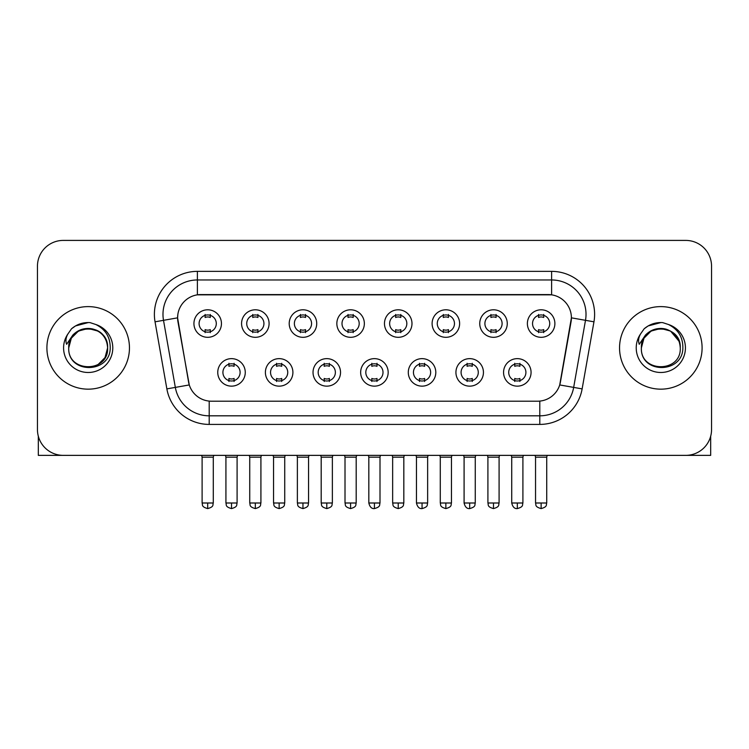 <?xml version="1.0" encoding="UTF-8"?>
<svg xmlns="http://www.w3.org/2000/svg" width="749" height="749" viewBox="0 0 749 749"><rect width="100%" height="100%" fill="white"/><g stroke="black" fill="none" stroke-linecap="round" stroke-linejoin="round"><path stroke-width="1.12" d="M292.906 372.393A13.754 13.754 0 0 1 279.143 386.147A13.754 13.754 0 0 1 265.389 372.393A13.754 13.754 0 0 1 279.143 358.64A13.754 13.754 0 0 1 292.906 372.393M270.548 372.393A8.595 8.595 0 0 0 279.143 380.988A8.595 8.595 0 0 0 287.747 372.393A8.595 8.595 0 0 0 279.143 363.799A8.595 8.595 0 0 0 270.548 372.393M340.533 372.393A13.754 13.754 0 0 1 326.779 386.147A13.754 13.754 0 0 1 313.026 372.393A13.754 13.754 0 0 1 326.779 358.64A13.754 13.754 0 0 1 340.533 372.393M318.185 372.393A8.595 8.595 0 0 0 326.779 380.988A8.595 8.595 0 0 0 335.374 372.393A8.595 8.595 0 0 0 326.779 363.799A8.595 8.595 0 0 0 318.185 372.393M388.169 372.393A13.754 13.754 0 0 1 374.416 386.147A13.754 13.754 0 0 1 360.653 372.393A13.754 13.754 0 0 1 374.416 358.64A13.754 13.754 0 0 1 388.169 372.393M365.812 372.393A8.595 8.595 0 0 0 374.416 380.988A8.595 8.595 0 0 0 383.011 372.393A8.595 8.595 0 0 0 374.416 363.799A8.595 8.595 0 0 0 365.812 372.393M435.806 372.393A13.754 13.754 0 0 1 422.052 386.147A13.754 13.754 0 0 1 408.289 372.393A13.754 13.754 0 0 1 422.052 358.64A13.754 13.754 0 0 1 435.806 372.393M413.448 372.393A8.595 8.595 0 0 0 422.052 380.988A8.595 8.595 0 0 0 430.647 372.393A8.595 8.595 0 0 0 422.052 363.799A8.595 8.595 0 0 0 413.448 372.393M483.442 372.393A13.754 13.754 0 0 1 469.679 386.147A13.754 13.754 0 0 1 455.926 372.393A13.754 13.754 0 0 1 469.679 358.64A13.754 13.754 0 0 1 483.442 372.393M461.084 372.393A8.595 8.595 0 0 0 469.679 380.988A8.595 8.595 0 0 0 478.283 372.393A8.595 8.595 0 0 0 469.679 363.799A8.595 8.595 0 0 0 461.084 372.393M531.069 372.393A13.754 13.754 0 0 1 517.316 386.147A13.754 13.754 0 0 1 503.562 372.393A13.754 13.754 0 0 1 517.316 358.64A13.754 13.754 0 0 1 531.069 372.393M508.721 372.393A8.595 8.595 0 0 0 517.316 380.988A8.595 8.595 0 0 0 525.91 372.393A8.595 8.595 0 0 0 517.316 363.799A8.595 8.595 0 0 0 508.721 372.393M245.269 372.393A13.754 13.754 0 0 1 231.516 386.147A13.754 13.754 0 0 1 217.753 372.393A13.754 13.754 0 0 1 231.516 358.64A13.754 13.754 0 0 1 245.269 372.393M222.912 372.393A8.595 8.595 0 0 0 231.516 380.988A8.595 8.595 0 0 0 240.111 372.393A8.595 8.595 0 0 0 231.516 363.799A8.595 8.595 0 0 0 222.912 372.393M269.088 323.559A13.754 13.754 0 0 1 255.325 337.312A13.754 13.754 0 0 1 241.571 323.559A13.754 13.754 0 0 1 255.325 309.796A13.754 13.754 0 0 1 269.088 323.559M246.73 323.559A8.595 8.595 0 0 0 255.325 332.153A8.595 8.595 0 0 0 263.929 323.559A8.595 8.595 0 0 0 255.325 314.954A8.595 8.595 0 0 0 246.73 323.559M316.724 323.559A13.754 13.754 0 0 1 302.961 337.312A13.754 13.754 0 0 1 289.208 323.559A13.754 13.754 0 0 1 302.961 309.796A13.754 13.754 0 0 1 316.724 323.559M294.366 323.559A8.595 8.595 0 0 0 302.961 332.153A8.595 8.595 0 0 0 311.565 323.559A8.595 8.595 0 0 0 302.961 314.954A8.595 8.595 0 0 0 294.366 323.559M364.351 323.559A13.754 13.754 0 0 1 350.598 337.312A13.754 13.754 0 0 1 336.844 323.559A13.754 13.754 0 0 1 350.598 309.796A13.754 13.754 0 0 1 364.351 323.559M342.003 323.559A8.595 8.595 0 0 0 350.598 332.153A8.595 8.595 0 0 0 359.192 323.559A8.595 8.595 0 0 0 350.598 314.954A8.595 8.595 0 0 0 342.003 323.559M411.987 323.559A13.754 13.754 0 0 1 398.234 337.312A13.754 13.754 0 0 1 384.471 323.559A13.754 13.754 0 0 1 398.234 309.796A13.754 13.754 0 0 1 411.987 323.559M389.63 323.559A8.595 8.595 0 0 0 398.234 332.153A8.595 8.595 0 0 0 406.829 323.559A8.595 8.595 0 0 0 398.234 314.954A8.595 8.595 0 0 0 389.63 323.559M459.624 323.559A13.754 13.754 0 0 1 445.861 337.312A13.754 13.754 0 0 1 432.107 323.559A13.754 13.754 0 0 1 445.861 309.796A13.754 13.754 0 0 1 459.624 323.559M437.266 323.559A8.595 8.595 0 0 0 445.861 332.153A8.595 8.595 0 0 0 454.465 323.559A8.595 8.595 0 0 0 445.861 314.954A8.595 8.595 0 0 0 437.266 323.559M507.26 323.559A13.754 13.754 0 0 1 493.497 337.312A13.754 13.754 0 0 1 479.744 323.559A13.754 13.754 0 0 1 493.497 309.796A13.754 13.754 0 0 1 507.26 323.559M484.903 323.559A8.595 8.595 0 0 0 493.497 332.153A8.595 8.595 0 0 0 502.102 323.559A8.595 8.595 0 0 0 493.497 314.954A8.595 8.595 0 0 0 484.903 323.559M554.887 323.559A13.754 13.754 0 0 1 541.134 337.312A13.754 13.754 0 0 1 527.38 323.559A13.754 13.754 0 0 1 541.134 309.796A13.754 13.754 0 0 1 554.887 323.559M532.539 323.559A8.595 8.595 0 0 0 541.134 332.153A8.595 8.595 0 0 0 549.729 323.559A8.595 8.595 0 0 0 541.134 314.954A8.595 8.595 0 0 0 532.539 323.559M221.451 323.559A13.754 13.754 0 0 1 207.698 337.312A13.754 13.754 0 0 1 193.935 323.559A13.754 13.754 0 0 1 207.698 309.796A13.754 13.754 0 0 1 221.451 323.559M199.094 323.559A8.595 8.595 0 0 0 207.698 332.153A8.595 8.595 0 0 0 216.292 323.559A8.595 8.595 0 0 0 207.698 314.954A8.595 8.595 0 0 0 199.094 323.559M166.868 388.89L155.043 321.817A42.993 42.993 0 0 1 197.38 271.363L551.62 271.363A42.993 42.993 0 0 1 593.957 321.817L582.132 388.89A42.993 42.993 0 0 1 539.795 424.411L209.205 424.411A42.993 42.993 0 0 1 166.868 388.89L189.282 384.939L177.953 321.827A23.219 23.219 0 0 1 200.816 294.582L548.184 294.582A23.219 23.219 0 0 1 571.047 321.827L560.43 382.018A23.219 23.219 0 0 1 537.567 401.202L211.433 401.202A23.219 23.219 0 0 1 188.57 382.018L177.597 317.838L163.507 320.329A34.388 34.388 0 0 1 197.38 279.967L551.62 279.967A34.388 34.388 0 0 1 585.493 320.329L573.668 387.392A34.388 34.388 0 0 1 539.795 415.817L209.205 415.817A34.388 34.388 0 0 1 175.332 387.392L163.507 320.329A34.388 34.388 0 0 1 162.982 314.355M46.906 347.892A41.27 41.27 0 0 0 88.176 389.162A41.27 41.27 0 0 0 129.455 347.892A41.27 41.27 0 0 0 88.176 306.613A41.27 41.27 0 0 0 46.906 347.892A41.27 41.27 0 0 0 88.176 389.162A41.27 41.27 0 0 0 129.455 347.892A41.27 41.27 0 0 0 88.176 306.613A41.27 41.27 0 0 0 46.906 347.892M619.545 347.892A41.27 41.27 0 0 0 660.824 389.162A41.27 41.27 0 0 0 702.094 347.892A41.27 41.27 0 0 0 660.824 306.613A41.27 41.27 0 0 0 619.545 347.892A41.27 41.27 0 0 0 660.824 389.162A41.27 41.27 0 0 0 702.094 347.892A41.27 41.27 0 0 0 660.824 306.613A41.27 41.27 0 0 0 619.545 347.892M197.38 271.363L197.38 294.834L551.62 294.834L551.62 271.363M177.597 317.791L177.859 314.355M537.567 401.202L211.433 401.202M593.957 321.817L571.403 317.838L559.718 384.939L582.132 388.89M560.43 382.018L560.289 382.748M188.711 382.748L188.57 382.018M711.55 266.204A25.794 25.794 0 0 0 685.756 240.41L63.244 240.41A25.794 25.794 0 0 0 37.45 266.204L37.45 429.57A25.794 25.794 0 0 0 63.244 455.364L685.756 455.364A25.794 25.794 0 0 0 711.55 429.57L711.55 266.204L711.55 429.57M37.45 266.204L37.45 429.57M685.756 240.41L63.244 240.41M63.244 455.364L685.756 455.364M205.114 332.659L205.114 329.626A6.601 6.601 0 0 0 210.272 329.626L210.272 332.659M207.698 503L202.108 503C202.895 504.732 200.91 506.699 207.698 508.59L207.698 503L213.287 503L213.287 457.171L202.108 457.171L201.659 455.364M213.287 457.171L213.737 455.364M210.272 314.458L210.272 317.482A6.601 6.601 0 0 0 205.114 317.482L205.114 314.458M228.932 381.494L228.932 378.46A6.601 6.601 0 0 0 234.091 378.46L234.091 381.494M231.516 503L225.926 503C226.713 504.732 224.728 506.699 231.516 508.59L231.516 503L237.096 503L237.096 457.171L225.926 457.171L225.468 455.364M237.096 457.171L237.555 455.364M234.091 363.293L234.091 366.327A6.601 6.601 0 0 0 228.932 366.327L228.932 363.293M252.75 332.659L252.75 329.626A6.601 6.601 0 0 0 257.909 329.626L257.909 332.659M255.325 503L249.735 503C250.531 504.732 248.546 506.699 255.325 508.59L255.325 503L260.914 503L260.914 457.171L249.735 457.171L249.286 455.364M260.914 457.171L261.373 455.364M257.909 314.458L257.909 317.482A6.601 6.601 0 0 0 252.75 317.482L252.75 314.458M300.386 332.659L300.386 329.626A6.601 6.601 0 0 0 305.545 329.626L305.545 332.659M302.961 503L297.372 503C298.168 504.732 296.183 506.699 302.961 508.59L302.961 503L308.551 503L308.551 457.171L297.372 457.171L296.922 455.364M308.551 457.171L309 455.364M305.545 314.458L305.545 317.482A6.601 6.601 0 0 0 300.386 317.482L300.386 314.458M348.013 332.659L348.013 329.626A6.601 6.601 0 0 0 353.172 329.626L353.172 332.659M350.598 503L345.008 503C345.795 504.732 343.81 506.699 350.598 508.59L350.598 503L356.187 503L356.187 457.171L345.008 457.171L344.559 455.364M356.187 457.171L356.636 455.364M353.172 314.458L353.172 317.482A6.601 6.601 0 0 0 348.013 317.482L348.013 314.458M395.65 332.659L395.65 329.626A6.601 6.601 0 0 0 400.809 329.626L400.809 332.659M398.234 503L392.645 503C393.431 504.732 391.446 506.699 398.234 508.59L398.234 503L403.823 503L403.823 457.171L392.645 457.171L392.195 455.364M403.823 457.171L404.273 455.364M400.809 314.458L400.809 317.482A6.601 6.601 0 0 0 395.65 317.482L395.65 314.458M276.568 381.494L276.568 378.46A6.601 6.601 0 0 0 281.727 378.46L281.727 381.494M279.143 503L273.554 503C274.349 504.732 272.364 506.699 279.143 508.59L279.143 503L284.732 503L284.732 457.171L273.554 457.171L273.104 455.364M284.732 457.171L285.182 455.364M281.727 363.293L281.727 366.327A6.601 6.601 0 0 0 276.568 366.327L276.568 363.293M324.205 381.494L324.205 378.46A6.601 6.601 0 0 0 329.363 378.46L329.363 381.494M326.779 503L321.19 503C321.976 504.732 320.001 506.699 326.779 508.59L326.779 503L332.369 503L332.369 457.171L321.19 457.171L320.741 455.364M332.369 457.171L332.818 455.364M329.363 363.293L329.363 366.327A6.601 6.601 0 0 0 324.205 366.327L324.205 363.293M371.832 381.494L371.832 378.46A6.601 6.601 0 0 0 376.99 378.46L376.99 381.494M374.416 503L368.826 503C369.8 506.989 371.663 508.852 374.416 508.59L374.416 503L380.005 503L380.005 457.171L368.826 457.171L368.377 455.364M380.005 457.171L380.455 455.364M376.99 363.293L376.99 366.327A6.601 6.601 0 0 0 371.832 366.327L371.832 363.293M69.638 342.05L68.721 347.892C67.653 374.294 110.356 373.807 110.215 347.892C110.29 337.162 105.506 329.373 95.863 324.523L90.049 322.613C83.036 322.201 76.857 324.261 71.511 328.792L68.009 333.82C65.875 337.424 65.406 340.917 66.605 344.306L72.868 335.028C78.701 329.195 85.639 327.266 93.691 329.251A19.437 19.437 0 0 0 69.638 342.05M93.691 329.251C102.37 332.341 107.013 338.548 107.613 347.892C108.811 372.965 67.55 372.965 68.739 347.892C67.55 322.81 108.811 322.81 107.613 347.892L105.01 357.61L97.894 364.726M106.498 341.375C100.441 320.984 67.569 326.929 68.739 347.892L71.342 338.173L78.458 331.058L88.176 328.455L97.894 331.058M71.567 328.745L75.509 325.937L88.382 322.538L75.509 325.937L71.567 328.745L75.509 325.937L88.382 322.538L75.509 325.937L71.567 328.745M642.286 342.05L641.359 347.892C640.292 374.294 682.994 373.807 682.854 347.892C682.938 337.162 678.154 329.373 668.501 324.523L662.687 322.613C655.684 322.201 649.505 324.261 644.159 328.792L640.648 333.82C638.513 337.424 638.045 340.917 639.243 344.306L645.507 335.028C651.34 329.195 658.277 327.266 666.329 329.251A19.437 19.437 0 0 0 642.286 342.05M680.261 347.892C681.45 372.965 640.189 372.965 641.387 347.892C640.189 322.81 681.45 322.81 680.261 347.892C679.652 338.548 675.008 332.341 666.329 329.251M641.387 347.892L643.99 338.173L651.106 331.058L660.824 328.455L670.542 331.058L679.137 341.375M644.206 328.745L648.147 325.937L661.021 322.538L648.147 325.937L644.206 328.745L648.147 325.937L661.021 322.538L648.147 325.937L644.206 328.745M38.311 436.18L38.311 455.364L138.05 455.364M710.689 436.18L710.689 455.364L610.95 455.364M443.286 332.659L443.286 329.626A6.601 6.601 0 0 0 448.445 329.626L448.445 332.659M445.861 503L440.281 503C441.067 504.732 439.083 506.699 445.861 508.59L445.861 503L451.45 503L451.45 457.171L440.281 457.171L439.822 455.364M451.45 457.171L451.909 455.364M448.445 314.458L448.445 317.482A6.601 6.601 0 0 0 443.286 317.482L443.286 314.458M490.923 332.659L490.923 329.626A6.601 6.601 0 0 0 496.081 329.626L496.081 332.659M493.497 503L487.908 503C488.704 504.732 486.719 506.699 493.497 508.59L493.497 503L499.087 503L499.087 457.171L487.908 457.171L487.459 455.364M499.087 457.171L499.536 455.364M496.081 314.458L496.081 317.482A6.601 6.601 0 0 0 490.923 317.482L490.923 314.458M538.55 332.659L538.55 329.626A6.601 6.601 0 0 0 543.708 329.626L543.708 332.659M541.134 503L535.544 503C536.331 504.732 534.346 506.699 541.134 508.59L541.134 503L546.723 503L546.723 457.171L535.544 457.171L535.095 455.364M546.723 457.171L547.173 455.364M543.708 314.458L543.708 317.482A6.601 6.601 0 0 0 538.55 317.482L538.55 314.458M419.468 381.494L419.468 378.46A6.601 6.601 0 0 0 424.627 378.46L424.627 381.494M422.052 503L416.463 503C417.436 506.989 419.3 508.852 422.052 508.59L422.052 503L427.642 503L427.642 457.171L416.463 457.171L416.004 455.364M427.642 457.171L428.091 455.364M424.627 363.293L424.627 366.327A6.601 6.601 0 0 0 419.468 366.327L419.468 363.293M467.104 381.494L467.104 378.46A6.601 6.601 0 0 0 472.263 378.46L472.263 381.494M469.679 503L464.09 503C465.073 506.989 466.936 508.852 469.679 508.59L469.679 503L475.269 503L475.269 457.171L464.09 457.171L463.64 455.364M475.269 457.171L475.718 455.364M472.263 363.293L472.263 366.327A6.601 6.601 0 0 0 467.104 366.327L467.104 363.293M514.741 381.494L514.741 378.46A6.601 6.601 0 0 0 519.9 378.46L519.9 381.494M517.316 503L511.726 503C512.7 506.989 514.563 508.852 517.316 508.59L517.316 503L522.905 503L522.905 457.171L511.726 457.171L511.277 455.364M522.905 457.171L523.354 455.364M519.9 363.293L519.9 366.327A6.601 6.601 0 0 0 514.741 366.327L514.741 363.293M539.795 401.089L539.795 424.411M209.205 424.411L209.205 401.089M155.043 321.817L163.507 320.329M68.009 333.82A24.595 24.595 0 0 0 88.176 372.487A24.595 24.595 0 0 0 95.863 324.523M640.648 333.82A24.595 24.595 0 0 0 660.824 372.487A24.595 24.595 0 0 0 668.501 324.523M202.108 503L202.108 457.171M213.287 503C212.491 504.732 214.476 506.699 207.698 508.59M225.926 503L225.926 457.171M237.096 503C236.31 504.732 238.294 506.699 231.516 508.59M249.735 503L249.735 457.171M260.914 503C260.128 504.732 262.113 506.699 255.325 508.59M297.372 503L297.372 457.171M308.551 503C307.764 504.732 309.749 506.699 302.961 508.59M345.008 503L345.008 457.171M356.187 503C355.401 504.732 357.376 506.699 350.598 508.59M392.645 503L392.645 457.171M403.823 503C403.028 504.732 405.012 506.699 398.234 508.59M273.554 503L273.554 457.171M284.732 503C283.946 504.732 285.931 506.699 279.143 508.59M321.19 503L321.19 457.171M332.369 503C331.582 504.732 333.567 506.699 326.779 508.59M368.826 503L368.826 457.171M380.005 503C379.209 504.732 381.194 506.699 374.416 508.59M440.281 503L440.281 457.171M451.45 503C450.664 504.732 452.649 506.699 445.861 508.59M487.908 503L487.908 457.171M499.087 503C498.3 504.732 500.285 506.699 493.497 508.59M535.544 503L535.544 457.171M546.723 503C545.937 504.732 547.912 506.699 541.134 508.59M416.463 503L416.463 457.171M427.642 503C426.846 504.732 428.831 506.699 422.052 508.59M464.09 503L464.09 457.171M475.269 503C474.482 504.732 476.467 506.699 469.679 508.59M511.726 503L511.726 457.171M522.905 503C522.119 504.732 524.103 506.699 517.316 508.59"/></g></svg>
